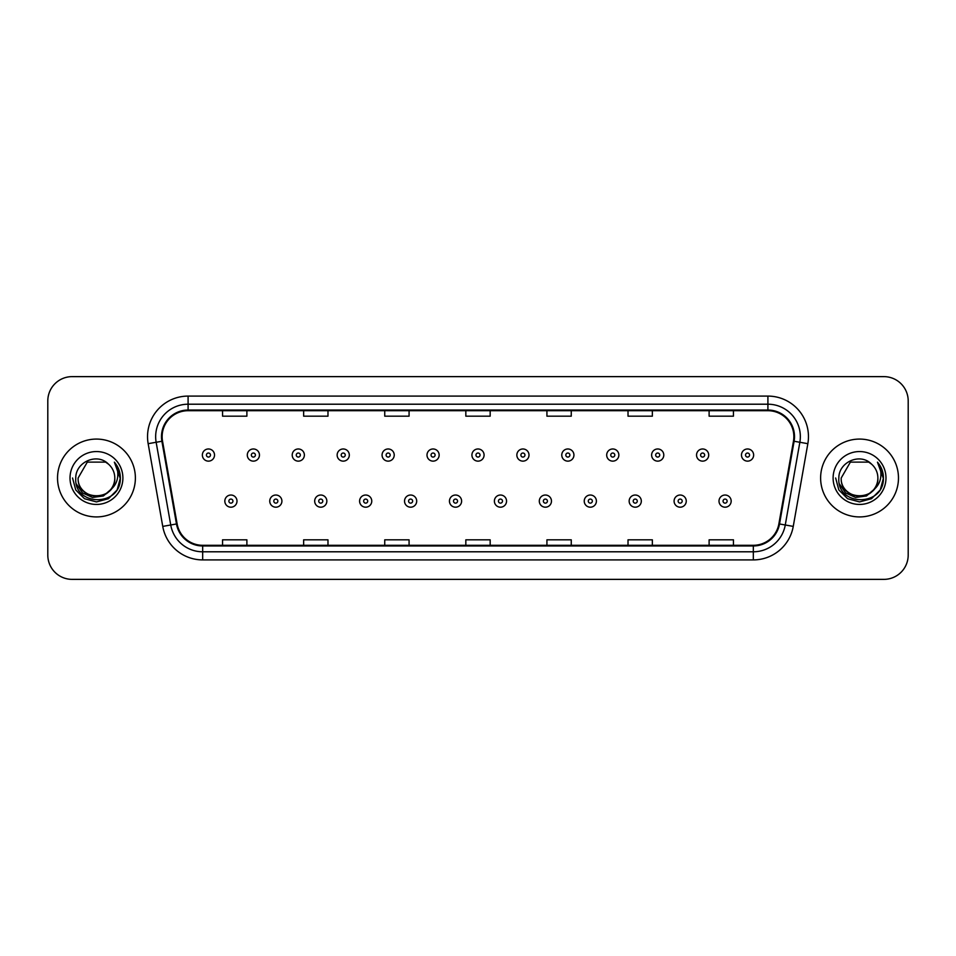 <?xml version="1.0" encoding="UTF-8"?>
<svg xmlns="http://www.w3.org/2000/svg" width="956" height="956" viewBox="0 0 956 956"><rect width="100%" height="100%" fill="white"/><g stroke="black" fill="none" stroke-linecap="round" stroke-linejoin="round"><path stroke-width="1.43" d="M57.527 478A38.921 38.921 0 0 0 96.46 516.921A38.921 38.921 0 0 0 135.382 478A38.921 38.921 0 0 0 96.46 439.079A38.921 38.921 0 0 0 57.527 478A38.921 38.921 0 0 0 96.46 516.921A38.921 38.921 0 0 0 135.382 478A38.921 38.921 0 0 0 96.46 439.079A38.921 38.921 0 0 0 57.527 478M820.618 478A38.921 38.921 0 0 0 859.54 516.921A38.921 38.921 0 0 0 898.473 478A38.921 38.921 0 0 0 859.54 439.079A38.921 38.921 0 0 0 820.618 478A38.921 38.921 0 0 0 859.54 516.921A38.921 38.921 0 0 0 898.473 478A38.921 38.921 0 0 0 859.54 439.079A38.921 38.921 0 0 0 820.618 478M162.138 436.641A25.955 25.955 0 0 1 188.093 410.698L767.907 410.698A25.955 25.955 0 0 1 793.468 441.146L778.877 523.864A25.955 25.955 0 0 1 753.328 545.302L202.672 545.302A25.955 25.955 0 0 1 177.123 523.864L162.532 441.146A25.955 25.955 0 0 1 162.138 436.641M161.492 436.641A26.601 26.601 0 0 0 161.899 441.266L176.478 523.972A26.601 26.601 0 0 0 202.672 545.96L753.328 545.96A26.601 26.601 0 0 0 779.522 523.972L794.101 441.266A26.601 26.601 0 0 0 767.907 410.04L188.093 410.04A26.601 26.601 0 0 0 161.492 436.641M148.156 443.68A40.546 40.546 0 0 1 188.093 396.095L767.907 396.095A40.546 40.546 0 0 1 807.844 443.68L793.253 526.398A40.546 40.546 0 0 1 753.328 559.905L202.672 559.905A40.546 40.546 0 0 1 162.747 526.398L148.156 443.68L156.151 442.27A32.432 32.432 0 0 1 188.093 404.209L767.907 404.209A32.432 32.432 0 0 1 799.849 442.27L785.27 524.987A32.432 32.432 0 0 1 753.328 551.791L202.672 551.791A32.432 32.432 0 0 1 170.73 524.987L156.151 442.27A32.432 32.432 0 0 1 155.649 436.641M908.2 400.958A24.33 24.33 0 0 0 883.87 376.628L72.13 376.628A24.33 24.33 0 0 0 47.8 400.958L47.8 555.042A24.33 24.33 0 0 0 72.13 579.372L883.87 579.372A24.33 24.33 0 0 0 908.2 555.042L908.2 400.958L908.2 555.042M779.522 523.972L785.27 524.987L799.849 442.27L807.844 443.68M465.835 410.698L465.835 416.183L490.165 416.183L490.165 410.698M384.742 410.698L384.742 416.183L409.072 416.183L409.072 410.698M303.649 410.698L303.649 416.183L327.98 416.183L327.98 410.698M222.557 410.698L222.557 416.183L246.887 416.183L246.887 410.698M546.928 410.698L546.928 416.183L571.258 416.183L571.258 410.698M628.02 410.698L628.02 416.183L652.351 416.183L652.351 410.698M709.113 410.698L709.113 416.183L733.443 416.183L733.443 410.698M490.165 545.302L490.165 539.817L465.835 539.817L465.835 545.302M409.072 545.302L409.072 539.817L384.742 539.817L384.742 545.302M327.98 545.302L327.98 539.817L303.649 539.817L303.649 545.302M246.887 545.302L246.887 539.817L222.557 539.817L222.557 545.302M571.258 545.302L571.258 539.817L546.928 539.817L546.928 545.302M652.351 545.302L652.351 539.817L628.02 539.817L628.02 545.302M733.443 545.302L733.443 539.817L709.113 539.817L709.113 545.302M47.8 400.958L47.8 555.042M883.87 376.628L72.13 376.628M72.13 579.372L883.87 579.372M214.526 455.056A6.083 6.083 0 0 1 208.444 461.139A6.083 6.083 0 0 1 202.361 455.056A6.083 6.083 0 0 1 208.444 448.973A6.083 6.083 0 0 1 214.526 455.056A6.083 6.083 0 0 0 208.444 448.973A6.083 6.083 0 0 0 202.361 455.056M224.827 501.111A6.083 6.083 0 0 1 230.91 495.029A6.083 6.083 0 0 1 236.992 501.111A6.083 6.083 0 0 1 230.91 507.194A6.083 6.083 0 0 1 224.827 501.111A6.083 6.083 0 0 0 230.91 507.194A6.083 6.083 0 0 0 236.992 501.111M259.458 455.056A6.083 6.083 0 0 1 253.376 461.139A6.083 6.083 0 0 1 247.293 455.056A6.083 6.083 0 0 1 253.376 448.973A6.083 6.083 0 0 1 259.458 455.056A6.083 6.083 0 0 0 253.376 448.973A6.083 6.083 0 0 0 247.293 455.056M304.378 455.056A6.083 6.083 0 0 1 298.296 461.139A6.083 6.083 0 0 1 292.213 455.056A6.083 6.083 0 0 1 298.296 448.973A6.083 6.083 0 0 1 304.378 455.056A6.083 6.083 0 0 0 298.296 448.973A6.083 6.083 0 0 0 292.213 455.056M349.31 455.056A6.083 6.083 0 0 1 343.228 461.139A6.083 6.083 0 0 1 337.145 455.056A6.083 6.083 0 0 1 343.228 448.973A6.083 6.083 0 0 1 349.31 455.056A6.083 6.083 0 0 0 343.228 448.973A6.083 6.083 0 0 0 337.145 455.056M394.231 455.056A6.083 6.083 0 0 1 388.148 461.139A6.083 6.083 0 0 1 382.065 455.056A6.083 6.083 0 0 1 388.148 448.973A6.083 6.083 0 0 1 394.231 455.056A6.083 6.083 0 0 0 388.148 448.973A6.083 6.083 0 0 0 382.065 455.056M269.747 501.111A6.083 6.083 0 0 1 275.83 495.029A6.083 6.083 0 0 1 281.912 501.111A6.083 6.083 0 0 1 275.83 507.194A6.083 6.083 0 0 1 269.747 501.111A6.083 6.083 0 0 0 275.83 507.194A6.083 6.083 0 0 0 281.912 501.111M314.679 501.111A6.083 6.083 0 0 1 320.762 495.029A6.083 6.083 0 0 1 326.844 501.111A6.083 6.083 0 0 1 320.762 507.194A6.083 6.083 0 0 1 314.679 501.111A6.083 6.083 0 0 0 320.762 507.194A6.083 6.083 0 0 0 326.844 501.111M359.599 501.111A6.083 6.083 0 0 1 365.682 495.029A6.083 6.083 0 0 1 371.765 501.111A6.083 6.083 0 0 1 365.682 507.194A6.083 6.083 0 0 1 359.599 501.111A6.083 6.083 0 0 0 365.682 507.194A6.083 6.083 0 0 0 371.765 501.111M114.792 478C115.915 501.649 77.006 501.649 78.129 478L87.295 462.118L105.626 462.118L108.47 464.15C97.213 452.355 75.56 462.071 75.763 478C73.696 506.298 119.584 507.039 120.325 479.374L120.36 478C120.289 471.989 118.293 466.707 114.362 462.154C117.349 467.066 118.401 472.348 117.516 478C116.668 482.804 114.326 486.735 110.502 489.783A18.331 18.331 0 0 0 114.792 478C115.915 501.649 77.006 501.649 78.129 478C77.006 501.649 115.915 501.649 114.792 478A18.331 18.331 0 0 0 108.47 464.15M110.502 489.783C100.774 502.928 77.173 494.515 78.129 478M111.673 488.791L103.391 495.961L92.553 497.467L82.563 492.949L76.325 483.951M70.015 478A26.445 26.445 0 0 0 96.46 504.445A26.445 26.445 0 0 0 122.894 478A26.445 26.445 0 0 0 96.46 451.555A26.445 26.445 0 0 0 70.015 478M114.362 462.154L120.348 478.693L119.237 470.758L120.348 478.693L119.237 470.758L120.348 478.693L114.541 462.357L120.348 478.693L114.541 462.357L120.36 478L117.158 489.95L108.41 498.709L96.46 501.912L84.498 498.709L75.751 489.95L72.548 478M114.541 462.357L120.348 478.705M877.871 478C878.994 501.649 840.085 501.649 841.208 478L850.374 462.118L868.705 462.118L871.549 464.15C860.304 452.355 838.639 462.071 838.842 478C836.787 506.298 882.675 507.039 883.416 479.374L883.452 478C883.38 471.989 881.384 466.707 877.453 462.154C880.44 467.066 881.492 472.348 880.607 478C879.759 482.804 877.417 486.735 873.593 489.783A18.331 18.331 0 0 0 877.871 478C878.994 501.649 840.085 501.649 841.208 478C840.085 501.649 878.994 501.649 877.871 478A18.331 18.331 0 0 0 871.549 464.15M873.593 489.783C863.865 502.928 840.252 494.515 841.208 478M874.764 488.791L866.483 495.961L855.632 497.467L845.654 492.949L839.416 483.951M833.106 478A26.445 26.445 0 0 0 859.54 504.445A26.445 26.445 0 0 0 885.985 478A26.445 26.445 0 0 0 859.54 451.555A26.445 26.445 0 0 0 833.106 478M877.453 462.154L883.44 478.693L882.328 470.758L883.452 478M835.64 478L838.842 489.95L847.59 498.709L859.54 501.912L871.502 498.709L880.249 489.95L883.452 478L877.632 462.357L883.44 478.693L877.799 462.573M877.632 462.357L883.44 478.705M439.151 455.056A6.083 6.083 0 0 1 433.08 461.139A6.083 6.083 0 0 1 426.997 455.056A6.083 6.083 0 0 1 433.08 448.973A6.083 6.083 0 0 1 439.151 455.056A6.083 6.083 0 0 0 433.08 448.973A6.083 6.083 0 0 0 426.997 455.056M484.083 455.056A6.083 6.083 0 0 1 478 461.139A6.083 6.083 0 0 1 471.917 455.056A6.083 6.083 0 0 1 478 448.973A6.083 6.083 0 0 1 484.083 455.056A6.083 6.083 0 0 0 478 448.973A6.083 6.083 0 0 0 471.917 455.056M529.003 455.056A6.083 6.083 0 0 1 522.92 461.139A6.083 6.083 0 0 1 516.849 455.056A6.083 6.083 0 0 1 522.92 448.973A6.083 6.083 0 0 1 529.003 455.056A6.083 6.083 0 0 0 522.92 448.973A6.083 6.083 0 0 0 516.849 455.056M404.531 501.111A6.083 6.083 0 0 1 410.614 495.029A6.083 6.083 0 0 1 416.697 501.111A6.083 6.083 0 0 1 410.614 507.194A6.083 6.083 0 0 1 404.531 501.111A6.083 6.083 0 0 0 410.614 507.194A6.083 6.083 0 0 0 416.697 501.111M449.451 501.111A6.083 6.083 0 0 1 455.534 495.029A6.083 6.083 0 0 1 461.617 501.111A6.083 6.083 0 0 1 455.534 507.194A6.083 6.083 0 0 1 449.451 501.111A6.083 6.083 0 0 0 455.534 507.194A6.083 6.083 0 0 0 461.617 501.111M494.383 501.111A6.083 6.083 0 0 1 500.466 495.029A6.083 6.083 0 0 1 506.549 501.111A6.083 6.083 0 0 1 500.466 507.194A6.083 6.083 0 0 1 494.383 501.111A6.083 6.083 0 0 0 500.466 507.194A6.083 6.083 0 0 0 506.549 501.111M573.935 455.056A6.083 6.083 0 0 1 567.852 461.139A6.083 6.083 0 0 1 561.77 455.056A6.083 6.083 0 0 1 567.852 448.973A6.083 6.083 0 0 1 573.935 455.056A6.083 6.083 0 0 0 567.852 448.973A6.083 6.083 0 0 0 561.77 455.056M618.855 455.056A6.083 6.083 0 0 1 612.772 461.139A6.083 6.083 0 0 1 606.69 455.056A6.083 6.083 0 0 1 612.772 448.973A6.083 6.083 0 0 1 618.855 455.056A6.083 6.083 0 0 0 612.772 448.973A6.083 6.083 0 0 0 606.69 455.056M663.787 455.056A6.083 6.083 0 0 1 657.704 461.139A6.083 6.083 0 0 1 651.622 455.056A6.083 6.083 0 0 1 657.704 448.973A6.083 6.083 0 0 1 663.787 455.056A6.083 6.083 0 0 0 657.704 448.973A6.083 6.083 0 0 0 651.622 455.056M708.707 455.056A6.083 6.083 0 0 1 702.624 461.139A6.083 6.083 0 0 1 696.542 455.056A6.083 6.083 0 0 1 702.624 448.973A6.083 6.083 0 0 1 708.707 455.056A6.083 6.083 0 0 0 702.624 448.973A6.083 6.083 0 0 0 696.542 455.056M753.639 455.056A6.083 6.083 0 0 1 747.556 461.139A6.083 6.083 0 0 1 741.474 455.056A6.083 6.083 0 0 1 747.556 448.973A6.083 6.083 0 0 1 753.639 455.056A6.083 6.083 0 0 0 747.556 448.973A6.083 6.083 0 0 0 741.474 455.056M539.303 501.111A6.083 6.083 0 0 1 545.386 495.029A6.083 6.083 0 0 1 551.469 501.111A6.083 6.083 0 0 1 545.386 507.194A6.083 6.083 0 0 1 539.303 501.111A6.083 6.083 0 0 0 545.386 507.194A6.083 6.083 0 0 0 551.469 501.111M584.236 501.111A6.083 6.083 0 0 1 590.318 495.029A6.083 6.083 0 0 1 596.401 501.111A6.083 6.083 0 0 1 590.318 507.194A6.083 6.083 0 0 1 584.236 501.111A6.083 6.083 0 0 0 590.318 507.194A6.083 6.083 0 0 0 596.401 501.111M629.156 501.111A6.083 6.083 0 0 1 635.238 495.029A6.083 6.083 0 0 1 641.321 501.111A6.083 6.083 0 0 1 635.238 507.194A6.083 6.083 0 0 1 629.156 501.111A6.083 6.083 0 0 0 635.238 507.194A6.083 6.083 0 0 0 641.321 501.111M674.088 501.111A6.083 6.083 0 0 1 680.17 495.029A6.083 6.083 0 0 1 686.253 501.111A6.083 6.083 0 0 1 680.17 507.194A6.083 6.083 0 0 1 674.088 501.111A6.083 6.083 0 0 0 680.17 507.194A6.083 6.083 0 0 0 686.253 501.111M719.008 501.111A6.083 6.083 0 0 1 725.09 495.029A6.083 6.083 0 0 1 731.173 501.111A6.083 6.083 0 0 1 725.09 507.194A6.083 6.083 0 0 1 719.008 501.111A6.083 6.083 0 0 0 725.09 507.194A6.083 6.083 0 0 0 731.173 501.111M767.907 396.095L767.907 410.04M156.151 442.27L161.899 441.266M202.672 559.905L202.672 545.96M753.328 545.96L753.328 559.905M162.747 526.398L176.478 523.972M794.101 441.266L799.849 442.27M188.093 396.095L188.093 410.04M785.27 524.987L793.253 526.398M206.424 455.056A2.031 2.031 0 0 0 208.444 457.076A2.031 2.031 0 0 0 210.475 455.056A2.031 2.031 0 0 0 208.444 453.025A2.031 2.031 0 0 0 206.424 455.056M232.941 501.111A2.031 2.031 0 0 0 230.91 499.08A2.031 2.031 0 0 0 228.878 501.111A2.031 2.031 0 0 0 230.91 503.143A2.031 2.031 0 0 0 232.941 501.111M251.344 455.056A2.031 2.031 0 0 0 253.376 457.076A2.031 2.031 0 0 0 255.395 455.056A2.031 2.031 0 0 0 253.376 453.025A2.031 2.031 0 0 0 251.344 455.056M296.264 455.056A2.031 2.031 0 0 0 298.296 457.076A2.031 2.031 0 0 0 300.327 455.056A2.031 2.031 0 0 0 298.296 453.025A2.031 2.031 0 0 0 296.264 455.056M341.196 455.056A2.031 2.031 0 0 0 343.228 457.076A2.031 2.031 0 0 0 345.247 455.056A2.031 2.031 0 0 0 343.228 453.025A2.031 2.031 0 0 0 341.196 455.056M386.116 455.056A2.031 2.031 0 0 0 388.148 457.076A2.031 2.031 0 0 0 390.179 455.056A2.031 2.031 0 0 0 388.148 453.025A2.031 2.031 0 0 0 386.116 455.056M277.861 501.111A2.031 2.031 0 0 0 275.83 499.08A2.031 2.031 0 0 0 273.81 501.111A2.031 2.031 0 0 0 275.83 503.143A2.031 2.031 0 0 0 277.861 501.111M322.781 501.111A2.031 2.031 0 0 0 320.762 499.08A2.031 2.031 0 0 0 318.73 501.111A2.031 2.031 0 0 0 320.762 503.143A2.031 2.031 0 0 0 322.781 501.111M367.713 501.111A2.031 2.031 0 0 0 365.682 499.08A2.031 2.031 0 0 0 363.662 501.111A2.031 2.031 0 0 0 365.682 503.143A2.031 2.031 0 0 0 367.713 501.111M431.048 455.056A2.031 2.031 0 0 0 433.08 457.076A2.031 2.031 0 0 0 435.1 455.056A2.031 2.031 0 0 0 433.08 453.025A2.031 2.031 0 0 0 431.048 455.056M475.969 455.056A2.031 2.031 0 0 0 478 457.076A2.031 2.031 0 0 0 480.031 455.056A2.031 2.031 0 0 0 478 453.025A2.031 2.031 0 0 0 475.969 455.056M520.9 455.056A2.031 2.031 0 0 0 522.92 457.076A2.031 2.031 0 0 0 524.952 455.056A2.031 2.031 0 0 0 522.92 453.025A2.031 2.031 0 0 0 520.9 455.056M412.634 501.111A2.031 2.031 0 0 0 410.614 499.08A2.031 2.031 0 0 0 408.582 501.111A2.031 2.031 0 0 0 410.614 503.143A2.031 2.031 0 0 0 412.634 501.111M457.565 501.111A2.031 2.031 0 0 0 455.534 499.08A2.031 2.031 0 0 0 453.514 501.111A2.031 2.031 0 0 0 455.534 503.143A2.031 2.031 0 0 0 457.565 501.111M502.486 501.111A2.031 2.031 0 0 0 500.466 499.08A2.031 2.031 0 0 0 498.435 501.111A2.031 2.031 0 0 0 500.466 503.143A2.031 2.031 0 0 0 502.486 501.111M565.821 455.056A2.031 2.031 0 0 0 567.852 457.076A2.031 2.031 0 0 0 569.884 455.056A2.031 2.031 0 0 0 567.852 453.025A2.031 2.031 0 0 0 565.821 455.056M610.753 455.056A2.031 2.031 0 0 0 612.772 457.076A2.031 2.031 0 0 0 614.804 455.056A2.031 2.031 0 0 0 612.772 453.025A2.031 2.031 0 0 0 610.753 455.056M655.673 455.056A2.031 2.031 0 0 0 657.704 457.076A2.031 2.031 0 0 0 659.736 455.056A2.031 2.031 0 0 0 657.704 453.025A2.031 2.031 0 0 0 655.673 455.056M700.605 455.056A2.031 2.031 0 0 0 702.624 457.076A2.031 2.031 0 0 0 704.656 455.056A2.031 2.031 0 0 0 702.624 453.025A2.031 2.031 0 0 0 700.605 455.056M745.525 455.056A2.031 2.031 0 0 0 747.556 457.076A2.031 2.031 0 0 0 749.576 455.056A2.031 2.031 0 0 0 747.556 453.025A2.031 2.031 0 0 0 745.525 455.056M547.418 501.111A2.031 2.031 0 0 0 545.386 499.08A2.031 2.031 0 0 0 543.366 501.111A2.031 2.031 0 0 0 545.386 503.143A2.031 2.031 0 0 0 547.418 501.111M592.338 501.111A2.031 2.031 0 0 0 590.318 499.08A2.031 2.031 0 0 0 588.287 501.111A2.031 2.031 0 0 0 590.318 503.143A2.031 2.031 0 0 0 592.338 501.111M637.27 501.111A2.031 2.031 0 0 0 635.238 499.08A2.031 2.031 0 0 0 633.219 501.111A2.031 2.031 0 0 0 635.238 503.143A2.031 2.031 0 0 0 637.27 501.111M682.19 501.111A2.031 2.031 0 0 0 680.17 499.08A2.031 2.031 0 0 0 678.139 501.111A2.031 2.031 0 0 0 680.17 503.143A2.031 2.031 0 0 0 682.19 501.111M727.122 501.111A2.031 2.031 0 0 0 725.09 499.08A2.031 2.031 0 0 0 723.059 501.111A2.031 2.031 0 0 0 725.09 503.143A2.031 2.031 0 0 0 727.122 501.111"/></g></svg>
